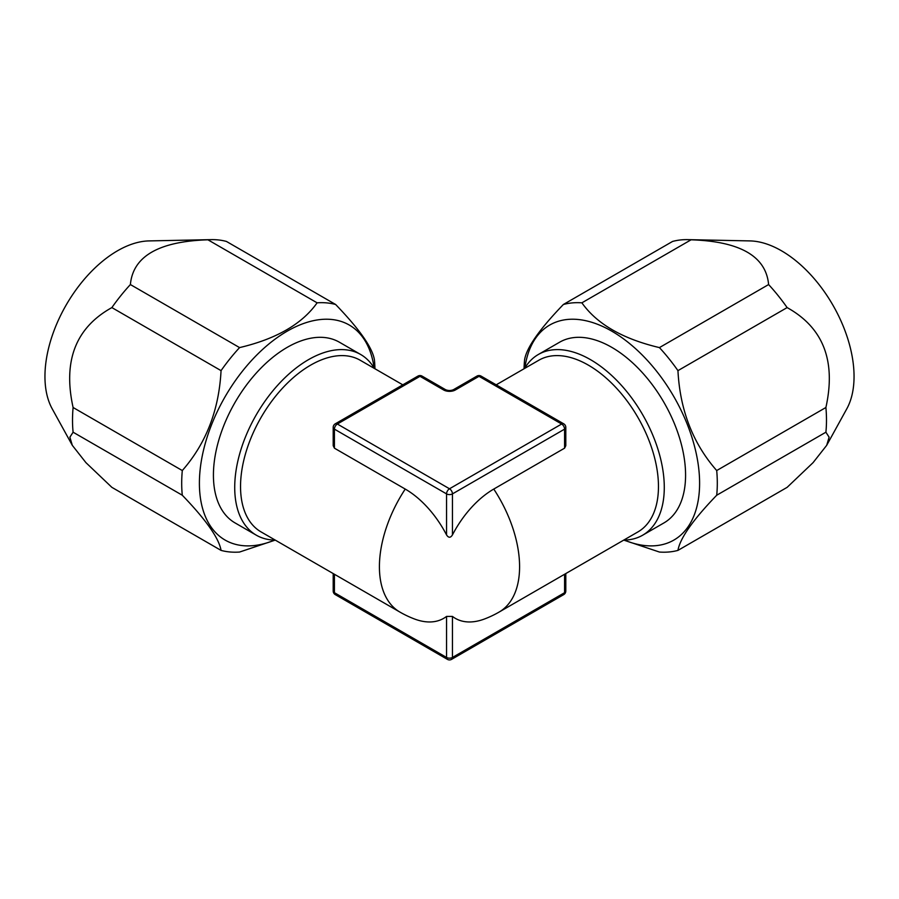 <?xml version="1.0" encoding="UTF-8"?>
<svg xmlns="http://www.w3.org/2000/svg" width="899" height="899" viewBox="0 0 899 899"><rect width="100%" height="100%" fill="white"/><g stroke="black" fill="none" stroke-linecap="round" stroke-linejoin="round"><path stroke-width="1.35" d="M452.455 534.905L452.455 493.888A4.169 2.405 180 0 1 446.545 493.888A4.169 2.405 120 0 1 449.5 488.775L561.639 424.025L479.01 376.321L455.4 389.952A8.349 4.821 0 0 1 443.6 389.952L419.99 376.321L337.361 424.025L449.5 488.775A4.169 2.405 60 0 1 452.455 493.888L564.583 429.138A4.169 2.405 180 0 0 565.808 427.441L565.808 445.668L564.583 448.174L493.765 489.067A76.842 44.366 120 0 0 452.455 534.905C450.5 537.984 448.534 537.984 446.545 534.905A76.842 44.366 -120 0 0 405.235 489.067L334.417 448.174L333.192 445.668L333.192 427.441A4.169 2.405 180 0 0 334.417 429.138L446.545 493.888L446.545 534.905M405.235 489.067A99.115 57.221 120 0 0 379.412 566.718A99.115 57.221 -60 0 0 399.943 612.095A99.115 99.115 0 0 0 414.506 618.995A76.842 44.366 -120 0 0 446.545 616.422L452.455 616.422A76.842 44.366 120 0 0 484.494 618.995A99.115 99.115 0 0 0 499.057 612.095A99.115 57.221 60 0 0 519.588 566.718A99.115 57.221 -120 0 0 493.765 489.067M499.057 612.095L637.93 531.916A99.115 57.221 60 0 0 658.461 486.539A99.115 57.221 -120 0 0 615.197 386.795A99.115 57.221 -120 0 0 538.816 360.241L496.203 384.839M399.943 612.095L261.07 531.916A99.115 57.221 120 0 1 240.539 486.539A99.115 57.221 -60 0 1 283.803 386.795A99.115 57.221 -60 0 1 360.184 360.241L402.797 384.839M565.808 573.551L565.808 591.003A4.169 2.405 180 0 1 564.583 592.699L452.455 657.45A4.169 2.405 180 0 1 446.545 657.45L334.417 592.699A4.169 2.405 180 0 1 333.192 591.003A4.169 4.169 0 0 0 335.271 594.61A4.169 2.405 -60 0 1 334.417 592.699L334.417 574.259M564.583 448.174L564.583 429.138A4.169 2.405 60 0 0 561.639 424.025A4.169 2.405 -60 0 1 563.729 423.822L481.1 376.119A4.169 4.169 0 0 0 476.919 376.119L453.321 389.75C450.77 390.75 448.23 390.75 445.679 389.75L422.081 376.119A4.169 4.169 0 0 0 417.9 376.119L335.271 423.822A4.169 4.169 0 0 0 333.192 427.441M335.271 423.822A4.169 2.405 -120 0 1 337.361 424.025A4.169 2.405 120 0 0 334.417 429.138L334.417 448.174M275.229 540.085A104.329 60.233 -60 0 1 256.327 535.197A104.329 60.233 -60 0 1 234.718 487.438A104.329 60.233 -60 0 1 280.263 382.446A104.329 60.233 -60 0 1 360.656 354.487A104.329 60.233 -60 0 1 374.344 368.41M256.327 535.197L235.032 522.903A104.329 60.233 -60 0 1 213.423 475.144A104.329 60.233 -60 0 1 258.968 370.152A104.329 60.233 -60 0 1 339.361 342.193L360.656 354.487M274.757 540.085A124.152 71.684 120 0 1 199.398 483.235A124.152 71.684 -60 0 1 280.96 335.035A124.152 71.684 -60 0 1 374.096 368.006M317.111 302.828A136.682 78.91 -60 0 1 335.63 304.491L226.447 241.449A136.682 78.91 -60 0 0 211.141 239.64A136.682 78.91 -60 0 0 207.916 239.797L317.111 302.828C302.12 324.011 276.274 338.934 239.572 347.598L130.389 284.556C132.973 256.305 158.82 241.382 207.916 239.797M182.295 470.548L73.1 407.505A136.682 78.91 -60 0 0 72.516 420.193A136.682 78.91 120 0 0 73.1 432.205L182.295 495.237A136.682 78.91 120 0 1 181.699 483.235A136.682 78.91 -60 0 1 182.295 470.548C206.062 443.488 218.985 410.191 221.053 370.635A136.682 78.91 -60 0 1 239.572 347.598M335.63 304.491C359.398 329.135 372.321 347.52 374.389 359.634A136.682 78.91 -60 0 1 374.95 368.77M221.053 370.635L111.869 307.593A136.682 78.91 -60 0 1 130.389 284.556M182.295 495.237C206.051 519.88 218.974 538.265 221.053 550.39A136.682 78.91 120 0 0 239.572 552.042L275.24 540.097M221.053 550.39L111.869 487.348L85.922 462.637L72.313 445.342L69.875 437.195L73.1 432.205M72.089 444.926L52.153 408.719A102.621 59.244 120 0 1 44.95 376.479A102.621 59.244 -60 0 1 149.032 240.91L211.141 239.64M73.1 407.505C62.806 360.937 75.73 327.629 111.869 307.593M623.76 540.097L659.428 552.042A136.682 78.91 60 0 0 677.947 550.39L787.131 487.348L813.067 462.648L826.687 445.342L829.125 437.195L825.9 432.205A136.682 78.91 60 0 0 826.484 420.193A136.682 78.91 -120 0 0 825.9 407.505C836.182 360.937 823.27 327.641 787.131 307.593A136.682 78.91 -120 0 0 768.611 284.556C766.027 256.305 740.18 241.393 691.084 239.797A136.682 78.91 -120 0 0 687.859 239.64L749.968 240.91A102.621 59.244 -120 0 1 854.05 376.479A102.621 59.244 60 0 1 846.847 408.719L826.911 444.926M825.9 407.505L716.705 470.548C692.938 443.488 680.015 410.18 677.947 370.635A136.682 78.91 -120 0 0 659.428 347.598C622.715 338.923 596.88 324.011 581.889 302.828A136.682 78.91 -120 0 0 563.37 304.491C539.591 329.146 526.679 347.531 524.611 359.634A136.682 78.91 -120 0 0 524.05 368.77M825.9 432.205L716.705 495.237A136.682 78.91 60 0 0 717.301 483.235A136.682 78.91 -120 0 0 716.705 470.548M768.611 284.556L659.428 347.598M787.131 307.593L677.947 370.635M687.859 239.64A136.682 78.91 -120 0 0 672.553 241.449L563.37 304.491M691.084 239.797L581.889 302.828M677.947 550.39C680.026 538.254 692.949 519.88 716.705 495.237M524.904 368.006A124.152 71.684 -120 0 1 618.04 335.035A124.152 71.684 -120 0 1 699.602 483.235A124.152 71.684 60 0 1 624.243 540.085M524.656 368.41A104.329 60.233 60 0 1 538.344 354.487L559.639 342.193A104.329 60.233 60 0 1 640.032 370.152A104.329 60.233 60 0 1 685.577 475.144A104.329 60.233 60 0 1 663.968 522.903L642.673 535.197A104.329 60.233 60 0 1 623.771 540.085M538.344 354.487A104.329 60.233 60 0 1 618.737 382.446A104.329 60.233 60 0 1 664.282 487.438A104.329 60.233 60 0 1 642.673 535.197M422.081 376.119A4.169 2.405 -60 0 0 419.99 376.321A4.169 2.405 -120 0 0 417.9 376.119M476.919 376.119A4.169 2.405 -120 0 1 479.01 376.321A4.169 2.405 -60 0 1 481.1 376.119M335.271 594.61L447.41 659.36A4.169 2.405 -60 0 1 446.545 657.45L446.545 616.422M564.583 574.259L564.583 592.699A4.169 2.405 -120 0 1 563.729 594.61L451.59 659.36A4.169 2.405 -120 0 0 452.455 657.45L452.455 616.422M443.6 389.952A4.169 2.405 -60 0 1 445.679 389.75M455.4 389.952A4.169 2.405 -120 0 0 453.321 389.75M565.808 427.441A4.169 4.169 0 0 0 563.729 423.822M333.192 573.551L333.192 591.003M563.729 594.61A4.169 4.169 0 0 0 565.808 591.003M447.41 659.36A4.169 4.169 0 0 0 451.59 659.36"/></g></svg>
